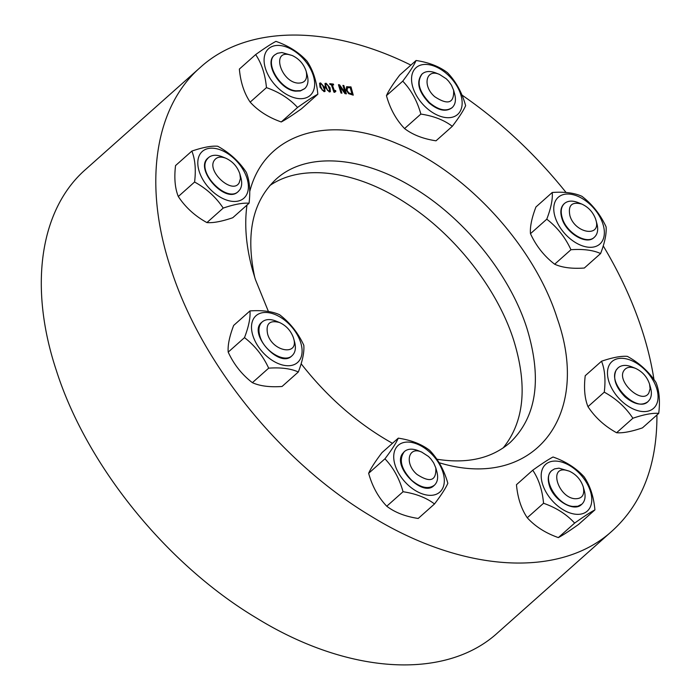 <?xml version="1.0" encoding="UTF-8"?>
<svg xmlns="http://www.w3.org/2000/svg" width="700" height="700" viewBox="0 0 700 700"><rect width="100%" height="100%" fill="white"/><g stroke="black" fill="none" stroke-linecap="round" stroke-linejoin="round"><path stroke-width="1.05" d="M269.762 185.614C301.875 163.17 356.598 170.389 406.796 203.691C455.105 234.868 497.184 288.549 513.59 339.92C527.782 385.735 524.291 421.75 503.125 447.965M647.938 401.634L647.754 401.8C641.681 406.044 634.121 404.408 625.065 396.891C615.492 387.039 612.553 378.044 616.245 369.906L617.977 367.946M635.53 368.375L631.899 366.896C626.133 364.665 621.556 364.963 618.161 367.771L616.621 369.574C606.445 382.734 636.808 413.481 648.13 401.467L649.661 399.674C651.56 396.611 651.875 392.7 650.606 387.931L649.556 384.151L650.116 388.675L648.856 392.963C642.171 405.204 615.86 381.229 624.076 370.379C626.465 367.08 630.28 366.415 635.53 368.375C642.46 371.63 647.133 376.889 649.556 384.151M655.69 405.842A31.281 19.259 48.3 0 0 630.56 360.176A31.281 19.259 48.3 0 0 612.054 388.85A31.281 19.259 48.3 0 0 655.69 405.842M655.979 382.445C659.295 390.626 660.214 400.934 658.735 413.376C652.514 412.869 643.895 414.488 632.887 418.241C625.747 407.418 616.21 398.729 604.275 392.166C605.754 379.724 604.835 369.416 601.519 361.235C612.526 357.481 621.145 355.863 627.366 356.37C639.301 362.933 648.839 371.621 655.979 382.445M601.519 361.235L585.226 375.725C583.747 388.168 584.666 398.484 587.983 406.665C595.122 417.48 604.66 426.178 616.595 432.731C622.816 433.239 631.435 431.62 642.451 427.866L658.735 413.376M632.887 418.241L616.595 432.731M604.275 392.166L587.983 406.665M581.648 504.376L581.464 504.551C573.947 512.391 553.56 500.29 549.351 485.494C547.374 479.019 548.091 474.145 551.495 470.855L551.679 470.689M569.231 471.126L558.968 468.16L554.54 468.895L551.871 470.523C541.336 478.275 557.358 505.4 573.09 506.45L577.789 506.266L581.84 504.219C585.025 501.174 585.856 496.659 584.308 490.674L583.266 486.894C584.867 495.005 582.067 498.951 574.849 498.724C558.574 497.481 548.634 467.084 565.495 470.102L569.231 471.126C576.17 474.373 580.843 479.631 583.266 486.894M575.129 514.176A31.281 19.259 48.3 0 0 582.724 477.111A31.281 19.259 48.3 0 0 541.572 471.817A31.281 19.259 48.3 0 0 575.129 514.176M594.921 509.889C590.555 512.155 583.8 516.565 574.639 523.101C566.668 514.36 556.308 507.745 543.55 503.265C542.343 490.123 538.746 479.106 532.744 470.216C541.905 463.68 548.669 459.279 553.035 457.004C565.793 461.484 576.153 468.09 584.124 476.831C590.117 485.721 593.722 496.738 594.921 509.889L578.629 524.379C569.476 530.915 562.712 535.316 558.346 537.591C545.589 533.111 535.22 526.505 527.258 517.755C521.264 508.874 517.659 497.858 516.46 484.706L532.744 470.216M574.639 523.101L558.346 537.591M543.55 503.265L527.258 517.755M434.201 485.389L434.009 485.555C422.686 497.569 392.332 466.83 402.509 453.661L404.233 451.701M421.785 452.13L418.154 450.651C412.387 448.42 407.811 448.718 404.416 451.526C398.589 459.331 401.021 468.93 411.705 480.314C420.752 487.83 428.312 489.466 434.385 485.222C437.579 482.177 438.401 477.671 436.861 471.686L435.811 467.906C436.45 480.874 430.159 483.035 416.946 474.373C404.285 463.654 408.161 445.839 421.785 452.13L428.496 456.479L430.797 458.85L433.65 462.858L435.811 467.906M408.345 485.266A31.281 19.259 48.3 0 0 444.22 478.52A31.281 19.259 48.3 0 0 404.521 442.348A31.281 19.259 48.3 0 0 408.345 485.266M434.499 503.974C426.414 497.761 415.931 493.675 403.051 491.733C399.411 478.625 393.374 467.653 384.939 458.815C391.781 449.794 396.226 442.908 398.274 438.148C411.154 440.099 421.636 444.176 429.721 450.389C438.156 459.235 444.194 470.199 447.834 483.306C445.786 488.066 441.341 494.952 434.499 503.974L418.206 518.464C405.326 516.512 394.844 512.435 386.759 506.222C378.324 497.385 372.286 486.412 368.646 473.305C370.694 468.554 375.139 461.659 381.981 452.637L398.274 438.148M403.051 491.733L386.759 506.222M384.939 458.815L368.646 473.305M291.961 355.784L291.777 355.959C279.326 368.9 247.494 333.121 261.809 322.262L261.993 322.096M279.545 322.525L275.914 321.046C270.156 318.824 265.58 319.113 262.185 321.93C258.781 325.211 258.072 330.094 260.041 336.569C264.25 351.356 284.646 363.457 292.154 355.618C295.348 352.581 296.17 348.066 294.621 342.081L293.58 338.301C299.329 356.239 272.694 351.995 267.645 334.171C265.58 323.75 269.553 319.874 279.545 322.525C286.125 325.57 290.719 330.549 293.326 337.479L293.58 338.301M253.032 336.053A31.281 19.259 48.3 0 0 296.161 363.562A31.281 19.259 48.3 0 0 281.181 317.713A31.281 19.259 48.3 0 0 253.032 336.053M268.678 368.165C263.007 355.863 254.949 345.686 244.493 337.636C248.71 326.602 250.539 317.695 249.961 310.922C262.246 310.065 272.134 311.342 279.624 314.746C290.08 322.787 298.148 332.973 303.809 345.275C304.386 352.047 302.558 360.955 298.331 371.989C290.841 368.585 280.954 367.308 268.678 368.165L252.385 382.664C259.875 386.067 269.762 387.336 282.047 386.479L298.331 371.989M249.961 310.922L233.669 325.421C229.451 336.455 227.623 345.354 228.2 352.126C233.861 364.438 241.929 374.614 252.385 382.664M244.493 337.636L228.2 352.126M238.263 191.494L238.079 191.66C225.619 204.601 193.795 168.822 208.101 157.964L208.294 157.798M225.846 158.235L222.215 156.756C216.457 154.525 211.873 154.814 208.477 157.631L206.946 159.425C196.77 172.594 227.132 203.332 238.455 191.327L239.986 189.534C241.885 186.471 242.191 182.56 240.922 177.782L239.881 174.002L240.441 178.535L239.172 182.814C232.496 195.055 206.185 171.08 214.401 160.239C216.79 156.94 220.605 156.266 225.846 158.235C232.785 161.481 237.457 166.74 239.881 174.002M200.174 153.93A31.281 19.259 48.3 0 0 225.304 199.596A31.281 19.259 48.3 0 0 243.801 170.914A31.281 19.259 48.3 0 0 200.174 153.93M194.591 182.026C196.07 169.584 195.151 159.268 191.835 151.095C202.851 147.341 211.47 145.714 217.691 146.23C229.626 152.784 239.164 161.472 246.304 172.296C249.62 180.477 250.539 190.794 249.06 203.236C242.839 202.72 234.22 204.347 223.204 208.093C216.064 197.278 206.526 188.589 194.591 182.026L178.308 196.516C185.447 207.34 194.985 216.029 206.92 222.591C213.141 223.099 221.76 221.48 232.767 217.726L249.06 203.236M191.835 151.095L175.543 165.585C174.072 178.028 174.991 188.335 178.308 196.516M223.204 208.093L206.92 222.591M304.553 88.743L300.317 90.965L295.619 91.149C279.886 90.099 263.865 62.974 274.4 55.221L274.584 55.055M292.136 55.484L281.873 52.526L277.445 53.261L274.776 54.889C264.241 62.641 280.262 89.766 295.995 90.816L300.703 90.632L304.745 88.576C307.939 85.54 308.761 81.025 307.213 75.04L306.171 71.26C307.773 79.371 304.973 83.317 297.754 83.09C281.479 81.839 271.539 51.45 288.4 54.469L292.136 55.484C299.075 58.739 303.748 63.998 306.171 71.26M280.726 45.596A31.281 19.259 48.3 0 0 273.131 82.652A31.281 19.259 48.3 0 0 314.283 87.955A31.281 19.259 48.3 0 0 280.726 45.596M255.657 54.583C264.81 48.046 271.574 43.645 275.94 41.37C288.697 45.85 299.058 52.456 307.029 61.197C313.023 70.087 316.627 81.104 317.826 94.246C313.46 96.521 306.705 100.931 297.544 107.468C289.581 98.726 279.213 92.111 266.455 87.631C265.248 74.489 261.651 63.464 255.657 54.583L239.365 69.072C240.564 82.224 244.169 93.24 250.162 102.121C258.134 110.862 268.494 117.477 281.251 121.957C285.618 119.683 292.381 115.281 301.543 108.745L317.826 94.246M266.455 87.631L250.162 102.121M297.544 107.468L281.251 121.957M452.008 107.739L451.815 107.905C445.743 112.149 438.183 110.513 429.135 102.987C418.451 91.612 416.019 82.014 421.846 74.209L422.039 74.043M439.591 74.48L435.96 73.001C430.194 70.77 425.618 71.059 422.223 73.876C416.395 81.681 418.828 91.271 429.511 102.655C438.559 110.171 446.119 111.816 452.191 107.572C455.385 104.527 456.207 100.013 454.668 94.027L453.617 90.248C454.256 103.224 447.965 105.376 434.752 96.723C422.091 86.004 425.967 68.18 439.591 74.48L446.303 78.82L448.613 81.2L451.465 85.199L453.617 90.248M447.519 74.498A31.281 19.259 48.3 0 0 411.644 81.252A31.281 19.259 48.3 0 0 451.343 117.425A31.281 19.259 48.3 0 0 447.519 74.498M416.08 60.498C428.96 62.449 439.442 66.526 447.527 72.739C455.963 81.576 462 92.549 465.64 105.647C463.593 110.407 459.148 117.303 452.305 126.324C444.22 120.102 433.738 116.025 420.858 114.074C417.217 100.975 411.18 90.002 402.745 81.165C409.588 72.144 414.033 65.257 416.08 60.498L399.787 74.987C392.945 84.009 388.5 90.895 386.453 95.655C390.092 108.754 396.13 119.726 404.565 128.564C412.65 134.776 423.132 138.862 436.012 140.814L452.305 126.324M402.745 81.165L386.453 95.655M420.858 114.074L404.565 128.564M602.831 223.72A31.281 19.259 48.3 0 0 559.694 196.201A31.281 19.259 48.3 0 0 574.683 242.06A31.281 19.259 48.3 0 0 602.831 223.72M564.27 203.648L564.086 203.814C560.683 207.104 559.974 211.977 561.942 218.452C566.151 233.249 586.548 245.35 594.055 237.51L594.239 237.335M581.901 196.298C592.358 204.347 600.425 214.524 606.086 226.835C606.655 233.599 604.835 242.506 600.609 253.54C593.119 250.136 583.231 248.868 570.955 249.725C565.285 237.414 557.226 227.237 546.77 219.188C550.988 208.154 552.816 199.255 552.239 192.482C564.524 191.616 574.411 192.894 581.901 196.298M552.239 192.482L535.946 206.972C531.729 218.006 529.9 226.905 530.477 233.678C536.139 245.989 544.206 256.165 554.663 264.215C562.153 267.619 572.04 268.887 584.325 268.03L600.609 253.54M570.955 249.725L554.663 264.215M546.77 219.188L530.477 233.678M321.011 87.246L322.289 89.828L323.697 90.737L324.424 89.897L322.411 84.805L320.967 83.86L320.25 84.7L321.011 87.246M320.967 83.86L320.084 84.849L320.801 84.009L320.084 84.849L320.845 87.395L322.123 89.976L323.531 90.886L324.257 90.046L323.531 90.886M323.697 90.737L324.424 89.897M324.065 91.674L320.023 87.211L319.62 83.195L320.6 82.924L324.651 87.386L325.062 91.394L324.065 91.674M319.541 83.274L320.434 83.072L324.485 87.535L324.975 91.464M326.358 87.5L327.574 90.081L328.974 91.026L329.744 90.221L327.854 85.138L326.419 84.157L325.666 84.962L326.358 87.5M326.419 84.157L325.5 85.111L326.252 84.306L325.5 85.111L326.191 87.649L327.408 90.23L328.808 91.175L329.578 90.37L328.808 91.175M328.974 91.026L329.744 90.221M329.324 91.962L325.36 87.43L325.036 83.493L326.078 83.23L330.041 87.754L330.365 91.691L329.324 91.962M324.957 83.571L325.911 83.37L329.875 87.902L330.277 91.761M340.988 93.021L338.45 84.7L339.579 84.875L345.109 92.566L342.921 85.391L343.858 85.54L346.395 93.861L344.969 93.642L339.92 86.572L341.924 93.161L340.988 93.021M339.92 86.572L341.705 93.126M343.858 85.54L346.176 93.826M342.974 85.575L343.691 85.689M345.109 92.566L339.579 84.875M338.502 84.875L339.412 85.024M349.037 92.978L351.969 94.01L348.871 93.126L346.981 90.221L348.871 93.126M351.969 94.01L350.227 87.64L347.287 87.806M347.489 87.631L347.148 90.072M347.322 87.78L346.981 90.221M346.509 86.826L350.98 86.888L353.246 95.156L348.582 93.634L346.08 89.854L346.692 86.686L350.814 87.036L353.027 95.121M330.024 84.543L329.726 83.685L333.349 84.061L333.646 84.91L332.29 84.779L334.241 90.388L335.589 90.519L335.851 91.289L334.723 92.295L333.953 92.216L331.336 84.674L330.024 84.543M334.723 91.516L334.521 92.277M334.626 91.586L334.723 92.295M335.589 90.519L335.632 91.271M334.241 90.388L335.422 90.668M332.29 84.779L334.075 90.527M333.349 84.061L333.419 84.892M329.779 83.86L333.183 84.21M410.891 65.109C328.493 24.211 246.697 25.113 200.305 67.428C154.315 107.397 142.992 184.931 170.888 268.748C201.066 363.545 281.12 462.525 370.991 516.163C462.884 572.819 560.306 578.69 612.413 530.722C642.241 503.554 657.081 464.966 656.941 414.977M653.966 379.61C651.455 363.221 647.404 346.491 641.821 329.402C632.634 301.368 619.771 273.534 603.234 245.892M566.09 192.518C535.378 154.236 500.657 121.739 461.921 95.034M439.066 462.691C532.122 491.225 592.375 417.743 557.27 318.509C534.669 246.435 466.366 171.719 397.574 143.806C327.688 113.374 264.058 133.998 249.707 191.721M246.986 205.074C244.239 224.892 246.085 246.505 252.516 269.929L255.447 279.641L268.433 311.526M301.131 363.755C327.504 397.416 357.954 423.938 392.473 443.31M254.835 277.743C245.429 234.29 252.481 201.469 276.001 179.261C305.602 152.005 360.964 155.347 413.175 187.539C464.24 218.015 509.722 274.251 526.864 328.116C542.29 378.7 536.716 416.824 510.16 442.505C491.68 458.474 467.233 464.048 436.809 459.209M581.822 204.085L578.191 202.606C572.434 200.375 567.858 200.664 564.462 203.481C561.059 206.763 560.35 211.645 562.319 218.12C566.528 232.907 586.924 245.009 594.431 237.178C597.625 234.132 598.447 229.618 596.899 223.633L595.858 219.852C601.606 237.79 574.971 233.546 569.923 215.722C567.858 205.301 571.83 201.425 581.822 204.085C588.403 207.121 592.996 212.109 595.604 219.03L595.858 219.852M612.413 530.722L497.901 632.572C445.804 680.549 348.373 674.669 256.48 618.012C166.617 564.375 86.564 465.395 56.385 370.598C28.49 286.79 39.812 209.248 85.803 169.278L200.305 67.428"/></g></svg>
